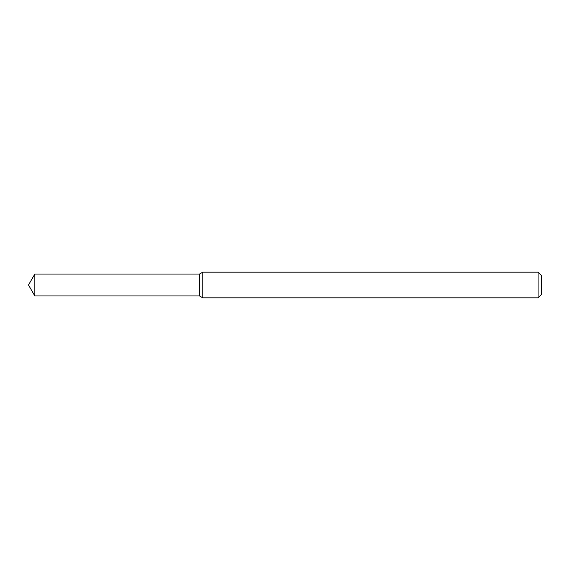 <?xml version="1.0" encoding="UTF-8"?>
<svg xmlns="http://www.w3.org/2000/svg" width="570" height="570" viewBox="0 0 570 570"><rect width="100%" height="100%" fill="white"/><g stroke="black" fill="none" stroke-linecap="round" stroke-linejoin="round"><path stroke-width="0.43" stroke-dasharray="2.85 2.14" d="M199.5 274.056L199.5 295.944L199.5 274.056M202.756 272.175L202.756 297.825M538.08 272.175L538.08 297.825M541.5 275.595L541.5 294.405M34.82 274.056L34.82 295.944"/><path stroke-width="0.85" d="M34.82 274.056L199.5 274.056L199.5 295.944L199.5 274.056L202.756 272.175L202.756 297.825L199.5 295.944L34.82 295.944L34.82 274.056L28.5 285L34.82 295.944M538.08 297.825L538.08 272.175L541.5 275.595L541.5 294.405L538.08 297.825L202.756 297.825M538.08 272.175L202.756 272.175"/></g></svg>
